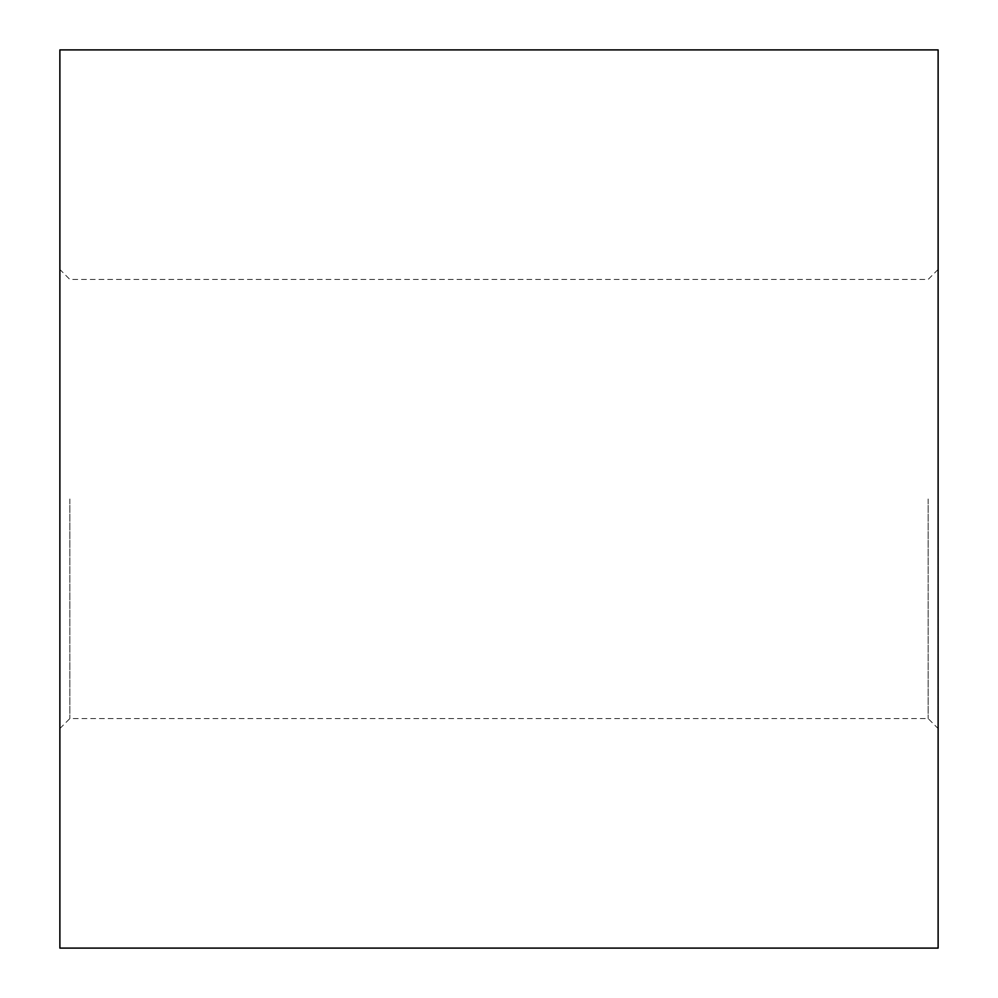 <?xml version="1.0" encoding="UTF-8"?>
<svg xmlns="http://www.w3.org/2000/svg" width="998" height="998" viewBox="0 0 998 998"><rect width="100%" height="100%" fill="white"/><g stroke="black" fill="none" stroke-linecap="round" stroke-linejoin="round"><path stroke-width="0.75" stroke-dasharray="4.99 3.74" d="M938.12 49.9L938.12 948.1M928.14 499L928.14 718.56L928.14 499M59.88 49.9L59.88 948.1M69.86 499L69.86 718.56L69.86 499M938.12 499L938.12 269.46L938.12 499M59.88 728.54L69.86 718.56L928.14 718.56L938.12 728.54M938.12 269.46L928.14 279.44L69.86 279.44L59.88 269.46"/><path stroke-width="1.5" d="M938.12 499L938.12 49.9L59.88 49.9L59.88 948.1L938.12 948.1L938.12 499"/></g></svg>
